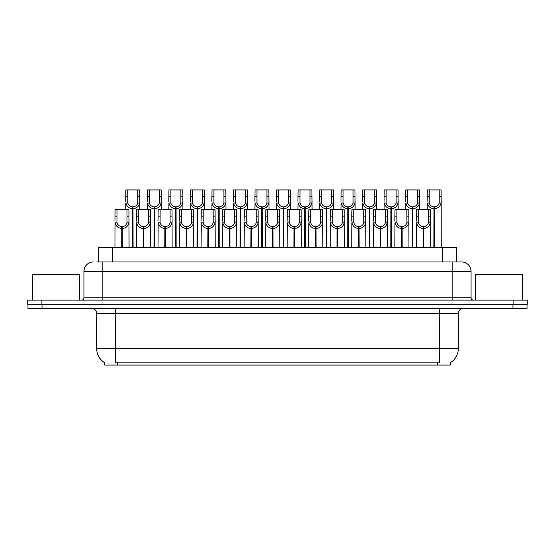 <?xml version="1.0" encoding="UTF-8"?>
<svg xmlns="http://www.w3.org/2000/svg" width="555" height="555" viewBox="0 0 555 555"><rect width="100%" height="100%" fill="white"/><g stroke="black" fill="none" stroke-linecap="round" stroke-linejoin="round"><path stroke-width="0.83" d="M96.736 261.96L102.807 261.96L96.736 261.96L98.339 261.96L98.339 247.363L456.661 247.363L456.661 261.96M450.313 362.734L450.313 365.079L104.687 365.079L104.687 362.734M104.833 362.817A16.483 16.483 0 0 1 96.688 348.602L115.523 348.602L115.523 362.817L439.477 362.817L439.477 348.602L458.312 348.602L458.312 313.284A4.711 4.711 0 0 1 463.023 308.58M96.688 348.602L96.688 313.284C96.924 312.521 96.119 309.01 91.977 308.58M450.167 362.817A16.483 16.483 0 0 0 458.312 348.602M42.062 308.58L527.063 308.58L527.063 304.341L27.937 304.341L27.937 308.58L42.062 308.58L42.062 304.341M527.063 308.58L527.063 304.341M93.393 261.96A9.414 9.414 0 0 0 83.972 271.381L83.972 297.751A2.352 2.352 0 0 1 81.62 300.102M461.607 261.96A9.414 9.414 0 0 1 471.029 271.381L102.807 271.381L102.807 261.96L461.469 261.96M471.029 271.381L471.029 297.751C471.153 299.166 471.937 299.95 473.38 300.102M41.875 300.102L27.75 300.102L27.75 304.341L41.875 304.341L41.875 300.102L513.125 300.102L513.125 304.341L527.25 304.341L527.25 300.102L513.125 300.102M423.104 247.363L423.188 226.648C420.773 226.398 419.178 225.115 418.408 222.812L418.435 209.693L430.333 209.693L430.479 247.363M423.104 228.528C419.594 228.133 417.388 226.225 416.479 222.812L416.347 247.363M416.347 221.126L416.493 209.693L418.435 209.693M423.638 247.363L423.638 226.648C426.06 226.398 427.648 225.115 428.418 222.812L428.398 209.693M423.638 226.648L423.722 247.363M423.188 226.648L423.188 247.363M430.479 221.126L430.347 222.812C429.438 226.225 427.232 228.133 423.722 228.528M433.871 247.363L433.954 206.869C431.533 206.62 429.945 205.343 429.175 203.033L429.195 189.921L441.093 189.921L441.239 247.363M433.871 208.749C430.361 208.354 428.148 206.446 427.246 203.033L427.114 209.693M427.114 201.347L427.26 189.921L429.195 189.921M434.405 247.363L434.405 206.869C436.82 206.62 438.415 205.343 439.178 203.033L439.158 189.921M434.405 206.869L434.489 247.363M433.954 206.869L433.954 247.363M441.239 201.347L441.114 203.033C440.205 206.446 437.999 208.354 434.489 208.749M79.545 300.102L79.545 274.676L32.461 274.676L32.461 300.102M522.539 300.102L522.539 274.676L475.455 274.676L475.455 300.102M401.577 247.363L401.66 226.648C399.239 226.398 397.651 225.115 396.881 222.812L396.901 209.693L408.806 209.693L408.952 247.363M401.577 228.528C398.067 228.133 395.861 226.225 394.952 222.812L394.82 247.363M394.82 221.126L394.966 209.693L396.901 209.693M402.111 247.363L402.111 226.648C404.526 226.398 406.121 225.115 406.891 222.812L406.864 209.693M402.111 226.648L402.195 247.363M401.66 226.648L401.66 247.363M408.952 221.126L408.82 222.812C407.911 226.225 405.705 228.133 402.195 228.528M380.05 247.363L380.133 226.648C377.712 226.398 376.123 225.115 375.353 222.812L375.374 209.693L387.279 209.693L387.418 247.363M380.05 228.528C376.54 228.133 374.327 226.225 373.425 222.812L373.293 247.363M373.293 221.126L373.439 209.693L375.374 209.693M380.584 247.363L380.584 226.648C382.999 226.398 384.594 225.115 385.357 222.812L385.337 209.693M380.584 226.648L380.668 247.363M380.133 226.648L380.133 247.363M387.418 221.126L387.293 222.812C386.384 226.225 384.178 228.133 380.668 228.528M358.523 247.363L358.606 226.648C356.185 226.398 354.596 225.115 353.826 222.812L353.847 209.693L365.745 209.693L365.891 247.363M358.523 228.528C355.013 228.133 352.8 226.225 351.891 222.812L351.766 247.363M351.766 221.126L351.912 209.693L353.847 209.693M359.057 247.363L359.057 226.648C361.471 226.398 363.067 225.115 363.83 222.812L363.809 209.693M359.057 226.648L359.134 247.363M358.606 226.648L358.606 247.363M365.891 221.126L365.766 222.812C364.857 226.225 362.644 228.133 359.134 228.528M336.996 247.363L337.072 226.648C334.658 226.398 333.062 225.115 332.299 222.812L332.32 209.693L344.218 209.693L344.364 247.363M336.996 228.528C333.486 228.133 331.273 226.225 330.364 222.812L330.239 247.363M330.239 221.126L330.385 209.693L332.32 209.693M337.523 247.363L337.523 226.648C339.944 226.398 341.533 225.115 342.303 222.812L342.282 209.693M337.523 226.648L337.606 247.363M337.072 226.648L337.072 247.363M344.364 221.126L344.239 222.812C343.33 226.225 341.117 228.133 337.606 228.528M412.344 247.363L412.421 206.869C410.006 206.62 408.411 205.343 407.647 203.033L407.668 189.921L419.566 189.921L419.712 209.693M412.344 208.749C408.834 208.354 406.621 206.446 405.712 203.033L405.587 209.693M405.587 201.347L405.733 189.921L407.668 189.921M412.878 247.363L412.878 206.869C415.293 206.62 416.888 205.343 417.651 203.033L417.631 189.921M412.878 206.869L412.955 247.363M412.421 206.869L412.421 247.363M419.712 201.347L419.587 203.033C418.678 206.446 416.465 208.354 412.955 208.749M390.81 247.363L390.893 206.869C388.479 206.62 386.884 205.343 386.12 203.033L386.141 189.921L398.039 189.921L398.185 209.693M390.81 208.749C387.3 208.354 385.094 206.446 384.185 203.033L384.06 209.693M384.06 201.347L384.199 189.921L386.141 189.921M391.344 247.363L391.344 206.869C393.766 206.62 395.354 205.343 396.124 203.033L396.103 189.921M391.344 206.869L391.428 247.363M390.893 206.869L390.893 247.363M398.185 201.347L398.053 203.033C397.151 206.446 394.938 208.354 391.428 208.749M369.283 247.363L369.366 206.869C366.952 206.62 365.356 205.343 364.586 203.033L364.614 189.921L376.512 189.921L376.658 209.693M369.283 208.749C365.773 208.354 363.567 206.446 362.658 203.033L362.533 209.693M362.533 201.347L362.672 189.921L364.614 189.921M369.817 247.363L369.817 206.869C372.238 206.62 373.827 205.343 374.597 203.033L374.576 189.921M369.817 206.869L369.901 247.363M369.366 206.869L369.366 247.363M376.658 201.347L376.526 203.033C375.617 206.446 373.411 208.354 369.901 208.749M347.756 247.363L347.839 206.869C345.418 206.62 343.829 205.343 343.059 203.033L343.08 189.921L354.985 189.921L355.131 209.693M347.756 208.749C344.246 208.354 342.04 206.446 341.131 203.033L340.999 209.693M340.999 201.347L341.145 189.921L343.08 189.921M348.29 247.363L348.29 206.869C350.711 206.62 352.3 205.343 353.07 203.033L353.049 189.921M348.29 206.869L348.373 247.363M347.839 206.869L347.839 247.363M355.131 201.347L354.999 203.033C354.09 206.446 351.884 208.354 348.373 208.749M315.462 247.363L315.545 226.648C313.131 226.398 311.535 225.115 310.772 222.812L310.793 209.693L322.691 209.693L322.837 247.363M315.462 228.528C311.952 228.133 309.745 226.225 308.837 222.812L308.712 247.363M308.712 221.126L308.851 209.693L310.793 209.693M315.996 247.363L315.996 226.648C318.417 226.398 320.006 225.115 320.776 222.812L320.755 209.693M315.996 226.648L316.079 247.363M315.545 226.648L315.545 247.363M322.837 221.126L322.705 222.812C321.803 226.225 319.59 228.133 316.079 228.528M293.935 247.363L294.018 226.648C291.604 226.398 290.008 225.115 289.238 222.812L289.266 209.693L301.164 209.693L301.309 247.363M293.935 228.528C290.425 228.133 288.218 226.225 287.31 222.812L287.178 247.363M287.178 221.126L287.324 209.693L289.266 209.693M294.469 247.363L294.469 226.648C296.89 226.398 298.479 225.115 299.249 222.812L299.228 209.693M294.469 226.648L294.552 247.363M294.018 226.648L294.018 247.363M301.309 221.126L301.178 222.812C300.269 226.225 298.063 228.133 294.552 228.528M272.408 247.363L272.491 226.648C270.07 226.398 268.481 225.115 267.711 222.812L267.732 209.693L279.637 209.693L279.782 247.363M272.408 228.528C268.897 228.133 266.691 226.225 265.783 222.812L265.651 247.363M265.651 221.126L265.796 209.693L267.732 209.693M272.942 247.363L272.942 226.648C275.356 226.398 276.952 225.115 277.722 222.812L277.694 209.693M272.942 226.648L273.025 247.363M272.491 226.648L272.491 247.363M279.782 221.126L279.651 222.812C278.742 226.225 276.536 228.133 273.025 228.528M250.881 247.363L250.964 226.648C248.543 226.398 246.954 225.115 246.184 222.812L246.205 209.693L258.11 209.693L258.248 247.363M250.881 228.528C247.37 228.133 245.157 226.225 244.255 222.812L244.124 247.363M244.124 221.126L244.269 209.693L246.205 209.693M251.415 247.363L251.415 226.648C253.829 226.398 255.425 225.115 256.188 222.812L256.167 209.693M251.415 226.648L251.498 247.363M250.964 226.648L250.964 247.363M258.248 221.126L258.124 222.812C257.215 226.225 255.009 228.133 251.498 228.528M326.229 247.363L326.312 206.869C323.891 206.62 322.302 205.343 321.532 203.033L321.553 189.921L333.458 189.921L333.597 209.693M326.229 208.749C322.719 208.354 320.512 206.446 319.604 203.033L319.472 209.693M319.472 201.347L319.618 189.921L321.553 189.921M326.763 247.363L326.763 206.869C329.177 206.62 330.773 205.343 331.543 203.033L331.515 189.921M326.763 206.869L326.846 247.363M326.312 206.869L326.312 247.363M333.597 201.347L333.472 203.033C332.563 206.446 330.357 208.354 326.846 208.749M304.702 247.363L304.785 206.869C302.364 206.62 300.775 205.343 300.005 203.033L300.026 189.921L311.924 189.921L312.07 209.693M304.702 208.749C301.192 208.354 298.978 206.446 298.077 203.033L297.945 209.693M297.945 201.347L298.091 189.921L300.026 189.921M305.236 247.363L305.236 206.869C307.65 206.62 309.246 205.343 310.009 203.033L309.988 189.921M305.236 206.869L305.319 247.363M304.785 206.869L304.785 247.363M312.07 201.347L311.945 203.033C311.036 206.446 308.83 208.354 305.319 208.749M283.175 247.363L283.251 206.869C280.837 206.62 279.241 205.343 278.478 203.033L278.499 189.921L290.397 189.921L290.543 209.693M283.175 208.749C279.664 208.354 277.451 206.446 276.543 203.033L276.418 209.693M276.418 201.347L276.563 189.921L278.499 189.921M283.709 247.363L283.709 206.869C286.123 206.62 287.719 205.343 288.482 203.033L288.461 189.921M283.709 206.869L283.785 247.363M283.251 206.869L283.251 247.363M290.543 201.347L290.418 203.033C289.509 206.446 287.296 208.354 283.785 208.749M261.641 247.363L261.724 206.869C259.31 206.62 257.714 205.343 256.951 203.033L256.972 189.921L268.87 189.921L269.015 209.693M261.641 208.749C258.13 208.354 255.924 206.446 255.016 203.033L254.891 209.693M254.891 201.347L255.029 189.921L256.972 189.921M262.175 247.363L262.175 206.869C264.596 206.62 266.185 205.343 266.955 203.033L266.934 189.921M262.175 206.869L262.258 247.363M261.724 206.869L261.724 247.363M269.015 201.347L268.884 203.033C267.982 206.446 265.769 208.354 262.258 208.749M229.354 247.363L229.437 226.648C227.016 226.398 225.42 225.115 224.657 222.812L224.678 209.693L236.576 209.693L236.721 247.363M229.354 228.528C225.843 228.133 223.63 226.225 222.722 222.812L222.597 247.363M222.597 221.126L222.742 209.693L224.678 209.693M229.888 247.363L229.888 226.648C232.302 226.398 233.898 225.115 234.661 222.812L234.64 209.693M229.888 226.648L229.964 247.363M229.437 226.648L229.437 247.363M236.721 221.126L236.597 222.812C235.688 226.225 233.475 228.133 229.964 228.528M207.82 247.363L207.903 226.648C205.489 226.398 203.893 225.115 203.13 222.812L203.151 209.693L215.049 209.693L215.194 247.363M207.82 228.528C204.316 228.133 202.103 226.225 201.194 222.812L201.07 247.363M201.07 221.126L201.215 209.693L203.151 209.693M208.354 247.363L208.354 226.648C210.775 226.398 212.364 225.115 213.134 222.812L213.113 209.693M208.354 226.648L208.437 247.363M207.903 226.648L207.903 247.363M215.194 221.126L215.069 222.812C214.161 226.225 211.948 228.133 208.437 228.528M186.293 247.363L186.376 226.648C183.962 226.398 182.366 225.115 181.603 222.812L181.624 209.693L193.522 209.693L193.667 247.363M186.293 228.528C182.782 228.133 180.576 226.225 179.667 222.812L179.542 247.363M179.542 221.126L179.681 209.693L181.624 209.693M186.827 247.363L186.827 226.648C189.248 226.398 190.837 225.115 191.607 222.812L191.586 209.693M186.827 226.648L186.91 247.363M186.376 226.648L186.376 247.363M193.667 221.126L193.535 222.812C192.634 226.225 190.421 228.133 186.91 228.528M164.766 247.363L164.849 226.648C162.435 226.398 160.839 225.115 160.069 222.812L160.097 209.693L171.994 209.693L172.14 247.363M164.766 228.528C161.255 228.133 159.049 226.225 158.14 222.812L158.008 247.363M158.008 221.126L158.154 209.693L160.097 209.693M165.3 247.363L165.3 226.648C167.721 226.398 169.31 225.115 170.08 222.812L170.059 209.693M165.3 226.648L165.383 247.363M164.849 226.648L164.849 247.363M172.14 221.126L172.008 222.812C171.1 226.225 168.893 228.133 165.383 228.528M143.239 247.363L143.322 226.648C140.901 226.398 139.312 225.115 138.542 222.812L138.563 209.693L150.467 209.693L150.613 247.363M143.239 228.528C139.728 228.133 137.522 226.225 136.613 222.812L136.481 247.363M136.481 221.126L136.627 209.693L138.563 209.693M143.773 247.363L143.773 226.648C146.187 226.398 147.783 225.115 148.553 222.812L148.525 209.693M143.773 226.648L143.856 247.363M143.322 226.648L143.322 247.363M150.613 221.126L150.481 222.812C149.572 226.225 147.366 228.133 143.856 228.528M121.712 247.363L121.795 226.648C119.374 226.398 117.785 225.115 117.015 222.812L117.036 209.693L128.94 209.693L129.079 247.363M121.712 228.528C118.201 228.133 115.988 226.225 115.086 222.812L114.954 247.363M114.954 221.126L115.1 209.693L117.036 209.693M122.246 247.363L122.246 226.648C124.66 226.398 126.256 225.115 127.019 222.812L126.998 209.693M122.246 226.648L122.329 247.363M121.795 226.648L121.795 247.363M129.079 221.126L128.954 222.812C128.045 226.225 125.839 228.133 122.329 228.528M240.114 247.363L240.197 206.869C237.783 206.62 236.187 205.343 235.417 203.033L235.445 189.921L247.343 189.921L247.488 209.693M240.114 208.749C236.603 208.354 234.397 206.446 233.488 203.033L233.364 209.693M233.364 201.347L233.502 189.921L235.445 189.921M240.648 247.363L240.648 206.869C243.069 206.62 244.658 205.343 245.428 203.033L245.407 189.921M240.648 206.869L240.731 247.363M240.197 206.869L240.197 247.363M247.488 201.347L247.357 203.033C246.448 206.446 244.242 208.354 240.731 208.749M218.587 247.363L218.67 206.869C216.249 206.62 214.66 205.343 213.89 203.033L213.911 189.921L225.816 189.921L225.961 209.693M218.587 208.749C215.076 208.354 212.87 206.446 211.961 203.033L211.83 209.693M211.83 201.347L211.975 189.921L213.911 189.921M219.121 247.363L219.121 206.869C221.542 206.62 223.131 205.343 223.901 203.033L223.88 189.921M219.121 206.869L219.204 247.363M218.67 206.869L218.67 247.363M225.961 201.347L225.829 203.033C224.921 206.446 222.715 208.354 219.204 208.749M197.06 247.363L197.143 206.869C194.722 206.62 193.133 205.343 192.363 203.033L192.384 189.921L204.289 189.921L204.427 209.693M197.06 208.749C193.549 208.354 191.343 206.446 190.434 203.033L190.303 209.693M190.303 201.347L190.448 189.921L192.384 189.921M197.594 247.363L197.594 206.869C200.008 206.62 201.604 205.343 202.374 203.033L202.346 189.921M197.594 206.869L197.677 247.363M197.143 206.869L197.143 247.363M204.427 201.347L204.302 203.033C203.394 206.446 201.188 208.354 197.677 208.749M175.533 247.363L175.616 206.869C173.195 206.62 171.606 205.343 170.836 203.033L170.857 189.921L182.755 189.921L182.9 209.693M175.533 208.749C172.022 208.354 169.809 206.446 168.907 203.033L168.775 209.693M168.775 201.347L168.921 189.921L170.857 189.921M176.067 247.363L176.067 206.869C178.481 206.62 180.077 205.343 180.84 203.033L180.819 189.921M176.067 206.869L176.15 247.363M175.616 206.869L175.616 247.363M182.9 201.347L182.775 203.033C181.867 206.446 179.66 208.354 176.15 208.749M154.006 247.363L154.082 206.869C151.668 206.62 150.072 205.343 149.309 203.033L149.33 189.921L161.227 189.921L161.373 209.693M154.006 208.749C150.495 208.354 148.282 206.446 147.373 203.033L147.248 209.693M147.248 201.347L147.394 189.921L149.33 189.921M154.54 247.363L154.54 206.869C156.954 206.62 158.55 205.343 159.313 203.033L159.292 189.921M154.54 206.869L154.616 247.363M154.082 206.869L154.082 247.363M161.373 201.347L161.248 203.033C160.339 206.446 158.126 208.354 154.616 208.749M132.472 247.363L132.555 206.869C130.141 206.62 128.545 205.343 127.782 203.033L127.803 189.921L139.7 189.921L139.846 209.693M132.472 208.749C128.961 208.354 126.755 206.446 125.846 203.033L125.721 209.693M125.721 201.347L125.86 189.921L127.803 189.921M133.006 247.363L133.006 206.869C135.427 206.62 137.016 205.343 137.786 203.033L137.765 189.921M133.006 206.869L133.089 247.363M132.555 206.869L132.555 247.363M139.846 201.347L139.714 203.033C138.812 206.446 136.599 208.354 133.089 208.749M437.597 365.079L437.597 362.734M117.403 365.079L117.403 362.734M112.471 261.96L112.471 247.363M442.529 261.96L442.529 247.363M439.477 308.58L439.477 313.284L96.688 313.284M458.312 313.284L439.477 313.284L439.477 348.602L115.523 348.602L115.523 308.58M512.938 308.58L512.938 304.341M102.807 300.102L102.807 271.381L83.972 271.381M83.972 297.751L471.029 297.751M452.193 261.96L452.193 300.102M418.435 216.152L416.493 216.152M418.408 222.812L416.479 222.812M430.347 222.812L428.418 222.812M430.333 216.152L428.398 216.152M429.195 196.373L427.26 196.373M429.175 203.033L427.246 203.033M441.114 203.033L439.178 203.033M441.093 196.373L439.158 196.373M396.901 216.152L394.966 216.152M396.881 222.812L394.952 222.812M408.82 222.812L406.891 222.812M408.806 216.152L406.864 216.152M375.374 216.152L373.439 216.152M375.353 222.812L373.425 222.812M387.293 222.812L385.357 222.812M387.279 216.152L385.337 216.152M353.847 216.152L351.912 216.152M353.826 222.812L351.891 222.812M365.766 222.812L363.83 222.812M365.745 216.152L363.809 216.152M332.32 216.152L330.385 216.152M332.299 222.812L330.364 222.812M344.239 222.812L342.303 222.812M344.218 216.152L342.282 216.152M407.668 196.373L405.733 196.373M407.647 203.033L405.712 203.033M419.587 203.033L417.651 203.033M419.566 196.373L417.631 196.373M386.141 196.373L384.199 196.373M386.12 203.033L384.185 203.033M398.053 203.033L396.124 203.033M398.039 196.373L396.103 196.373M364.614 196.373L362.672 196.373M364.586 203.033L362.658 203.033M376.526 203.033L374.597 203.033M376.512 196.373L374.576 196.373M343.08 196.373L341.145 196.373M343.059 203.033L341.131 203.033M354.999 203.033L353.07 203.033M354.985 196.373L353.049 196.373M310.793 216.152L308.851 216.152M310.772 222.812L308.837 222.812M322.705 222.812L320.776 222.812M322.691 216.152L320.755 216.152M289.266 216.152L287.324 216.152M289.238 222.812L287.31 222.812M301.178 222.812L299.249 222.812M301.164 216.152L299.228 216.152M267.732 216.152L265.796 216.152M267.711 222.812L265.783 222.812M279.651 222.812L277.722 222.812M279.637 216.152L277.694 216.152M246.205 216.152L244.269 216.152M246.184 222.812L244.255 222.812M258.124 222.812L256.188 222.812M258.11 216.152L256.167 216.152M321.553 196.373L319.618 196.373M321.532 203.033L319.604 203.033M333.472 203.033L331.543 203.033M333.458 196.373L331.515 196.373M300.026 196.373L298.091 196.373M300.005 203.033L298.077 203.033M311.945 203.033L310.009 203.033M311.924 196.373L309.988 196.373M278.499 196.373L276.563 196.373M278.478 203.033L276.543 203.033M290.418 203.033L288.482 203.033M290.397 196.373L288.461 196.373M256.972 196.373L255.029 196.373M256.951 203.033L255.016 203.033M268.884 203.033L266.955 203.033M268.87 196.373L266.934 196.373M224.678 216.152L222.742 216.152M224.657 222.812L222.722 222.812M236.597 222.812L234.661 222.812M236.576 216.152L234.64 216.152M203.151 216.152L201.215 216.152M203.13 222.812L201.194 222.812M215.069 222.812L213.134 222.812M215.049 216.152L213.113 216.152M181.624 216.152L179.681 216.152M181.603 222.812L179.667 222.812M193.535 222.812L191.607 222.812M193.522 216.152L191.586 216.152M160.097 216.152L158.154 216.152M160.069 222.812L158.14 222.812M172.008 222.812L170.08 222.812M171.994 216.152L170.059 216.152M138.563 216.152L136.627 216.152M138.542 222.812L136.613 222.812M150.481 222.812L148.553 222.812M150.467 216.152L148.525 216.152M117.036 216.152L115.1 216.152M117.015 222.812L115.086 222.812M128.954 222.812L127.019 222.812M128.94 216.152L126.998 216.152M235.445 196.373L233.502 196.373M235.417 203.033L233.488 203.033M247.357 203.033L245.428 203.033M247.343 196.373L245.407 196.373M213.911 196.373L211.975 196.373M213.89 203.033L211.961 203.033M225.829 203.033L223.901 203.033M225.816 196.373L223.88 196.373M192.384 196.373L190.448 196.373M192.363 203.033L190.434 203.033M204.302 203.033L202.374 203.033M204.289 196.373L202.346 196.373M170.857 196.373L168.921 196.373M170.836 203.033L168.907 203.033M182.775 203.033L180.84 203.033M182.755 196.373L180.819 196.373M149.33 196.373L147.394 196.373M149.309 203.033L147.373 203.033M161.248 203.033L159.313 203.033M161.227 196.373L159.292 196.373M127.803 196.373L125.86 196.373M127.782 203.033L125.846 203.033M139.714 203.033L137.786 203.033M139.7 196.373L137.765 196.373"/></g></svg>
